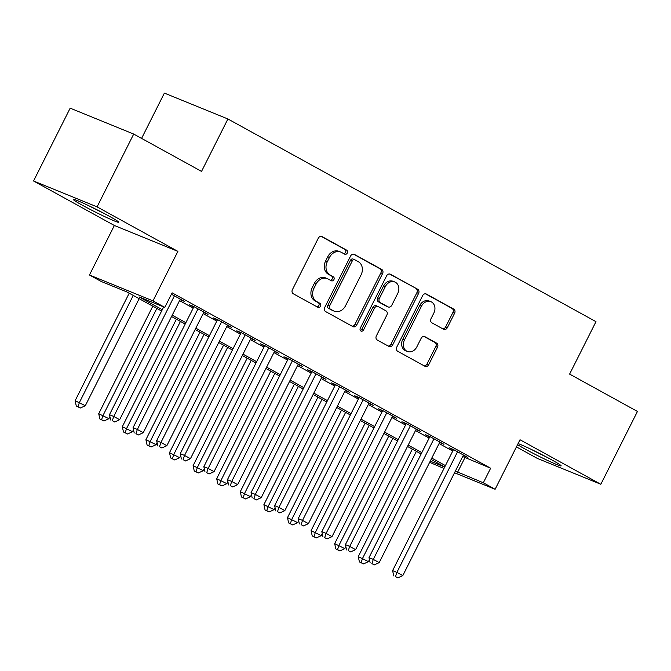 <?xml version="1.0" encoding="UTF-8"?>
<svg xmlns="http://www.w3.org/2000/svg" width="671" height="671" viewBox="0 0 671 671"><rect width="100%" height="100%" fill="white"/><g stroke="black" fill="none" stroke-linecap="round" stroke-linejoin="round"><path stroke-width="1.01" d="M347.284 253.051A2.239 1.845 112.2 0 0 346.672 250.157L322.063 236.603A3.204 2.642 112.2 0 0 321.828 236.494A3.204 2.642 112.2 0 0 318.306 238.188L292.422 289.646A3.204 2.642 112.2 0 0 293.302 293.781L317.911 307.335A2.239 1.845 112.2 0 0 319.924 303.334L316.737 301.581A10.258 8.446 112.2 0 1 313.927 288.345L316.083 284.059A10.258 8.446 112.2 0 1 327.364 278.641A10.258 8.446 112.2 0 1 328.094 278.993L331.281 280.746A2.239 1.845 112.2 0 0 333.294 276.746L330.107 274.984A10.258 8.446 112.2 0 1 327.297 261.757L329.461 257.471A10.258 8.446 112.2 0 1 340.742 252.053A10.258 8.446 112.2 0 1 341.472 252.405L344.651 254.158A2.239 1.845 112.2 0 0 347.284 253.051M343.728 253.646A2.239 1.845 112.2 0 0 344.953 249.453L321.132 236.335M316.98 306.823A2.239 1.845 112.2 0 0 318.205 302.629L315.018 300.876L316.737 301.581M330.358 280.235A2.239 1.845 112.2 0 0 331.575 276.041L328.396 274.288L330.107 274.984M517.567 444.63A25.464 1.384 -153.3 0 0 524.999 448.983A25.464 1.384 -153.3 0 0 548.433 460.86A25.464 1.384 -153.3 0 0 561.141 465.884A25.464 1.384 -153.3 0 0 551.78 459.895A25.464 1.384 -153.3 0 0 518.104 443.565M109.381 216.28A25.464 1.384 -153.3 0 0 85.938 204.395A25.464 1.384 -153.3 0 0 73.24 199.379A25.464 1.384 -153.3 0 0 82.592 205.36A25.464 1.384 -153.3 0 0 106.035 217.245A25.464 1.384 -153.3 0 0 118.742 222.26A25.464 1.384 -153.3 0 0 109.381 216.28M443.59 329.26A3.204 2.642 112.2 0 0 443.816 329.369A3.204 2.642 112.2 0 0 447.339 327.674L454.603 313.24A3.204 2.642 112.2 0 0 453.722 309.105L426.395 294.057A3.204 2.642 112.2 0 0 426.169 293.948A3.204 2.642 112.2 0 0 422.638 295.643L396.762 347.1A3.204 2.642 112.2 0 0 397.635 351.235L424.969 366.282A3.204 2.642 112.2 0 0 425.196 366.391A3.204 2.642 112.2 0 0 428.719 364.705L437.492 347.259A3.204 2.642 112.2 0 0 436.611 343.124L424.919 336.691A3.204 2.642 112.2 0 0 424.684 336.582A3.204 2.642 112.2 0 0 421.162 338.268L416.817 346.915A8.572 7.054 112.2 0 1 407.381 351.445A8.572 7.054 112.2 0 1 404.42 340.096L421.463 306.219A8.572 7.054 112.2 0 1 430.891 301.69A8.572 7.054 112.2 0 1 433.852 313.038L431.017 318.683A3.204 2.642 112.2 0 0 431.889 322.818L443.59 329.26M462.696 456.523L490.635 468.224L483.313 482.785L495.114 489.285L454.535 472.753M133.705 134.057L97.077 206.869L33.55 180.985L70.17 108.165L133.705 134.057L201.535 171.407L227.905 118.977L595.982 321.669L569.612 374.099L637.45 411.449L600.83 484.269L520.017 439.765L495.114 489.285M33.55 180.985L114.364 225.49L177.89 251.373L97.077 206.869M177.89 251.373L152.988 300.885L164.789 307.385L139.031 296.892L162.281 309.692M490.635 468.224L172.111 292.824L164.789 307.385M382.579 273.575A3.204 2.642 112.2 0 0 381.698 269.44L354.372 254.393A3.204 2.642 112.2 0 0 354.137 254.284A3.204 2.642 112.2 0 0 350.614 255.978L324.73 307.435A3.204 2.642 112.2 0 0 325.611 311.57L352.938 326.626A3.204 2.642 112.2 0 0 353.164 326.735A3.204 2.642 112.2 0 0 356.695 325.041L382.579 273.575L380.86 272.879A3.204 2.642 112.2 0 0 379.979 268.744L353.432 254.124M390.379 274.229L417.714 289.276A3.204 2.642 112.2 0 1 418.587 293.412L392.703 344.869A3.204 2.642 112.2 0 1 389.18 346.563A3.204 2.642 112.2 0 1 388.954 346.454L377.253 340.012A3.204 2.642 112.2 0 1 376.381 335.877L386.873 315.009A3.204 2.642 112.2 0 0 386.001 310.874L378.243 306.605A3.204 2.642 112.2 0 0 378.008 306.496A3.204 2.642 112.2 0 0 374.485 308.182L363.556 329.914A2.239 1.845 112.2 0 1 360.31 328.127L386.63 275.806A3.204 2.642 112.2 0 1 390.153 274.12A3.204 2.642 112.2 0 1 390.379 274.229L389.91 274.036M516.435 446.894L537.295 458.385L600.83 484.269M180.063 299.601L184.433 301.388L171.407 294.217M203.657 312.594L208.035 314.38L193.877 306.588L189.583 304.844L193.709 307.117M227.251 325.586L231.629 327.381L217.471 319.581L213.177 317.836L217.303 320.109M250.853 338.578L255.223 340.373L241.065 332.573L236.771 330.828L240.897 333.101M274.447 351.57L278.817 353.365L264.659 345.565L260.365 343.82L264.491 346.093M298.041 364.563L302.411 366.358L288.253 358.557L283.959 356.813L288.085 359.086M321.635 377.555L326.005 379.35L311.847 371.549L307.553 369.805L311.688 372.078M345.23 390.547L349.599 392.342L335.441 384.542L331.147 382.797L335.282 385.07M368.824 403.539L373.193 405.334L359.035 397.542L354.741 395.789L358.876 398.062M392.418 416.532L396.787 418.327L382.629 410.535L378.335 408.782L382.47 411.055M416.012 429.524L420.381 431.319L406.223 423.527L401.937 421.774L406.064 424.047M439.606 442.524L443.976 444.311L429.817 436.519L425.531 434.766L429.658 437.039M179.56 300.608L193.206 308.123M203.154 313.6L216.8 321.115M226.748 326.592L240.394 334.108M250.342 339.585L263.988 347.1M273.936 352.585L287.582 360.092M297.53 365.578L311.176 373.093M321.124 378.57L334.77 386.085M344.718 391.562L358.364 399.077M368.312 404.554L381.958 412.069M391.906 417.547L405.552 425.062M415.5 430.539L429.146 438.054M439.094 443.531L452.74 451.046M463.2 455.517L467.57 457.303L453.411 449.511L449.125 447.758L453.252 450.031M227.905 118.977L164.378 93.093L141.589 138.394M443.984 468.459L429.641 462.336M161.602 311.042L127.012 291.994L101.254 281.501L89.461 275.001L152.988 300.885M114.364 225.49L89.461 275.001M455.366 471.092L483.313 482.785M172.229 315.177L185.875 322.684M195.823 328.169L209.469 335.685M219.425 341.162L233.063 348.677M243.019 354.154L256.657 361.669M266.613 367.146L280.26 374.661M290.207 380.138L303.854 387.653M313.802 393.131L327.448 400.646M337.396 406.123L351.042 413.638M360.99 419.115L374.636 426.63M384.584 432.107L398.23 439.622M408.178 445.099L421.824 452.615M431.772 458.092L445.418 465.607M444.739 466.957L431.092 459.442M421.145 453.965L407.498 446.45M397.551 440.973L383.904 433.458M373.957 427.981L360.31 420.465M350.363 414.988L336.716 407.473M326.769 401.996L313.122 394.481M303.175 389.004L289.528 381.489M279.581 376.012L265.934 368.496M255.986 363.011L242.34 355.504M232.392 350.019L218.746 342.504M208.798 337.027L195.152 329.511M185.196 324.034L171.558 316.519M430.228 461.162L444.697 467.05M464.886 457.731L457.555 472.292M180.147 299.643L180.39 299.157M203.741 312.636L203.984 312.158M227.335 325.628L227.578 325.15M250.929 338.62L251.172 338.142M274.523 351.612L274.766 351.134M298.117 364.605L298.36 364.127M321.711 377.597L321.954 377.119M345.305 390.589L345.548 390.111M368.899 403.581L369.142 403.103M392.493 416.582L392.736 416.095M416.087 429.574L416.33 429.088M439.681 442.566L439.924 442.08M463.284 455.559L463.518 455.072M340.742 252.053L339.023 251.357A10.258 8.446 112.2 0 0 327.742 256.767L329.461 257.471M328.396 274.288A10.258 8.446 112.2 0 1 325.586 261.061L327.742 256.767M327.364 278.641L325.653 277.945A10.258 8.446 112.2 0 0 314.372 283.355L316.083 284.059M315.018 300.876A10.258 8.446 112.2 0 1 312.208 287.649L314.372 283.355M352.158 326.19A3.204 2.642 112.2 0 0 354.976 324.336L380.86 272.879M354.9 259.803A2.239 1.845 112.2 0 0 352.275 260.91L329.553 306.077A2.239 1.845 112.2 0 0 330.174 308.97L333.529 310.824A10.258 8.446 112.2 0 0 334.259 311.176A10.258 8.446 112.2 0 0 345.54 305.758L361.073 274.875A10.258 8.446 112.2 0 0 358.264 261.648L354.9 259.803M353.189 259.098A2.239 1.845 112.2 0 0 350.556 260.205L352.275 260.91M334.259 311.176L332.539 310.472A10.258 8.446 112.2 0 1 331.81 310.128L328.454 308.274A2.239 1.845 112.2 0 1 327.842 305.38L350.556 260.205M389.448 273.961L417.714 289.276M388.165 346.026A3.204 2.642 112.2 0 0 390.992 344.173L416.876 292.707A3.204 2.642 112.2 0 0 415.995 288.572M376.523 305.901A3.204 2.642 112.2 0 0 376.297 305.791A3.204 2.642 112.2 0 0 372.766 307.486L361.837 329.218L363.556 329.914M360.344 330.467A2.239 1.845 112.2 0 0 361.837 329.218M397.769 293.353A8.572 7.054 112.2 0 0 394.808 282.005A8.572 7.054 112.2 0 0 385.38 286.525L379.375 298.469A3.204 2.642 112.2 0 0 380.256 302.596L388.014 306.873A3.204 2.642 112.2 0 0 388.241 306.983A3.204 2.642 112.2 0 0 391.763 305.288L397.769 293.353M394.808 282.005L393.089 281.3A8.572 7.054 112.2 0 0 383.661 285.829L385.38 286.525M386.764 306.362A3.204 2.642 112.2 0 1 386.521 306.278A3.204 2.642 112.2 0 1 386.295 306.169L378.536 301.9A3.204 2.642 112.2 0 1 377.656 297.765L383.661 285.829M430.891 301.69L429.172 300.994A8.572 7.054 112.2 0 0 419.744 305.515L421.463 306.219M407.381 351.445L405.67 350.748A8.572 7.054 112.2 0 1 402.709 339.4L419.744 305.515M424.181 365.854A3.204 2.642 112.2 0 0 426.999 364.001L435.773 346.563A3.204 2.642 112.2 0 0 434.892 342.428L423.988 336.423M442.801 328.832A3.204 2.642 112.2 0 0 445.619 326.978L452.883 312.543A3.204 2.642 112.2 0 0 452.011 308.408L425.464 293.789M129.201 293.202L75.127 400.713L85.318 405.712L139.149 298.679M133.252 295.433L79.421 402.466L77.995 406.701L76.276 405.997L80.361 408.002L77.995 406.701M85.318 405.712L80.361 408.002M76.276 405.997L75.127 400.713M163.674 306.932L109.465 414.703L113.76 416.456L174.41 295.869M112.342 420.692L114.699 421.992L112.342 420.692L113.76 416.456L119.656 419.702L180.306 299.115M109.465 414.703L110.623 419.987M114.699 421.992L119.656 419.702M89.084 205.88A25.305 1.376 -153.3 0 0 104.064 213.42M531.482 449.503A25.305 1.376 -153.3 0 0 546.471 457.035M152.795 306.194L98.721 413.705L108.912 418.704L109.91 416.725M156.846 308.425L103.015 415.458L101.589 419.694L99.878 418.989L103.955 420.994L101.589 419.694M108.912 418.704L103.955 420.994M99.878 418.989L98.721 413.705M176.389 319.186L122.315 426.697L132.506 431.696L133.504 429.717M180.44 321.417L126.609 428.45L125.183 432.686L123.472 431.981L127.549 433.986L125.183 432.686M132.506 431.696L127.549 433.986M123.472 431.981L122.315 426.697M199.983 332.179L145.909 439.69L156.1 444.688L157.098 442.709M204.034 334.41L150.203 441.443L148.777 445.678L147.066 444.982L151.143 446.978L148.777 445.678M156.1 444.688L151.143 446.978M147.066 444.982L145.909 439.69M223.577 345.171L169.503 452.682L179.694 457.681L180.692 455.701M227.628 347.402L173.797 454.435L172.372 458.67L170.66 457.974L174.737 459.97L172.372 458.67M179.694 457.681L174.737 459.97M170.66 457.974L169.503 452.682M193.953 306.63L133.059 427.695L137.354 429.448L198.004 308.861M135.936 433.684L138.293 434.984L135.936 433.684L137.354 429.448L143.25 432.694L203.9 312.107M133.059 427.695L134.217 432.988M138.293 434.984L143.25 432.694M217.547 319.622L156.653 440.688L160.948 442.441L221.598 321.854M159.53 446.676L161.887 447.976L159.53 446.676L160.948 442.441L166.853 445.687L227.494 325.1M156.653 440.688L157.811 445.98M161.887 447.976L166.853 445.687M241.141 332.615L180.256 453.688L184.542 455.433L245.192 334.846M183.124 459.669L185.481 460.969L183.124 459.669L184.542 455.433L190.447 458.679L251.088 338.1M180.256 453.688L181.405 458.972M185.481 460.969L190.447 458.679M264.735 345.607L203.85 466.68L208.136 468.425L268.786 347.838M206.718 472.661L209.075 473.961L206.718 472.661L208.136 468.425L214.041 471.671L274.682 351.092M203.85 466.68L204.999 471.965M209.075 473.961L214.041 471.671M247.171 358.163L193.097 465.674L203.288 470.673L204.286 468.693M251.222 360.394L197.391 467.427L195.974 471.663L194.255 470.967L198.331 472.963L195.974 471.663M203.288 470.673L198.331 472.963M194.255 470.967L193.097 465.674M288.329 358.599L227.444 479.673L231.73 481.417L292.38 360.83M230.312 485.653L232.669 486.953L230.312 485.653L231.73 481.417L237.635 484.663L298.285 364.085M227.444 479.673L228.593 484.957M232.669 486.953L237.635 484.663M270.765 371.155L216.691 478.675L226.89 483.665L227.88 481.686M274.816 373.386L220.985 480.419L219.568 484.655L217.849 483.959L221.925 485.955L219.568 484.655M226.89 483.665L221.925 485.955M217.849 483.959L216.691 478.675M311.923 371.6L251.038 492.665L255.332 494.41L315.974 373.831M253.906 498.645L256.263 499.945L253.906 498.645L255.332 494.41L261.229 497.664L321.879 377.077M251.038 492.665L252.187 497.949M256.263 499.945L261.229 497.664M294.368 384.147L240.293 491.667L250.484 496.657L251.474 494.678M298.41 386.379L244.58 493.411L243.162 497.647L241.443 496.951L245.519 498.947L243.162 497.647M250.484 496.657L245.519 498.947M241.443 496.951L240.293 491.667M335.517 384.592L274.632 505.657L278.926 507.402L339.568 386.823M277.5 511.637L279.857 512.938L277.5 511.637L278.926 507.402L284.823 510.656L345.473 390.069M274.632 505.657L275.781 510.941M279.857 512.938L284.823 510.656M317.962 397.14L263.888 504.659L274.078 509.658L275.068 507.679M322.013 399.371L268.174 506.404L266.756 510.639L265.037 509.943L269.113 511.939L266.756 510.639M274.078 509.658L269.113 511.939M265.037 509.943L263.888 504.659M359.119 397.584L298.226 518.649L302.52 520.394L363.162 399.815M301.094 524.638L303.451 525.93L301.094 524.638L302.52 520.394L308.417 523.648L369.067 403.061M298.226 518.649L299.375 523.934M303.451 525.93L308.417 523.648M341.556 410.132L287.482 517.651L297.672 522.65L298.662 520.671M345.607 412.363L291.768 519.396L290.35 523.632L288.631 522.935L292.707 524.932L290.35 523.632M297.672 522.65L292.707 524.932M288.631 522.935L287.482 517.651M365.15 423.124L311.076 530.644L321.266 535.643L322.256 533.663M369.201 425.355L315.37 532.388L313.944 536.624L312.225 535.928L316.301 537.924L313.944 536.624M321.266 535.643L316.301 537.924M312.225 535.928L311.076 530.644M388.744 436.125L334.67 543.636L344.86 548.635L345.859 546.655M392.795 438.348L338.964 545.38L337.538 549.624L335.819 548.92L339.895 550.916L337.538 549.624M344.86 548.635L339.895 550.916M335.819 548.92L334.67 543.636M412.338 449.117L358.264 556.628L368.454 561.627L369.453 559.648M416.389 451.348L362.558 558.381L361.132 562.617L359.413 561.912L363.489 563.917L361.132 562.617M368.454 561.627L363.489 563.917M359.413 561.912L358.264 556.628M382.713 410.577L321.82 531.642L326.114 533.395L386.764 412.808M324.689 537.63L327.045 538.93L324.689 537.63L326.114 533.395L332.011 536.641L392.661 416.054M321.82 531.642L322.969 536.926M327.045 538.93L332.011 536.641M406.307 423.569L345.414 544.634L349.708 546.387L410.358 425.8M348.283 550.623L350.648 551.923L348.283 550.623L349.708 546.387L355.605 549.633L416.255 429.046M345.414 544.634L346.572 549.918M350.648 551.923L355.605 549.633M429.901 436.561L369.008 557.626L373.302 559.379L433.952 438.792M371.877 563.615L374.242 564.915L371.877 563.615L373.302 559.379L379.199 562.625L439.849 442.038M369.008 557.626L370.166 562.91M374.242 564.915L379.199 562.625M453.495 449.553L392.602 570.618L396.897 572.371L457.547 451.784M395.471 576.607L397.836 577.907L395.471 576.607L396.897 572.371L402.793 575.617L463.443 455.03M392.602 570.618L393.76 575.903M397.836 577.907L402.793 575.617M344.953 249.453L346.672 250.157M318.205 302.629L319.924 303.334M331.575 276.041L333.294 276.746M325.586 261.061L327.297 261.757M312.208 287.649L313.927 288.345M321.594 236.41L322.063 236.603M354.976 324.336L356.695 325.041M353.902 254.2L354.372 254.393M379.979 268.744L381.698 269.44M327.842 305.38L329.553 306.077M328.454 308.274L330.174 308.97M331.81 310.128L333.529 310.824M416.876 292.707L418.587 293.412M390.992 344.173L392.703 344.869M372.766 307.486L374.485 308.182M377.656 297.765L379.375 298.469M378.536 301.9L380.256 302.596M386.295 306.169L388.014 306.873M402.709 339.4L404.42 340.096M424.449 336.498L424.919 336.691M434.892 342.428L436.611 343.124M435.773 346.563L437.492 347.259M426.999 364.001L428.719 364.705M425.926 293.864L426.395 294.057M452.011 308.408L453.722 309.105M452.883 312.543L454.603 313.24M445.619 326.978L447.339 327.674M353.03 259.023L354.741 259.719M376.297 305.791L378.008 306.496M386.521 306.278L388.241 306.983"/></g></svg>
